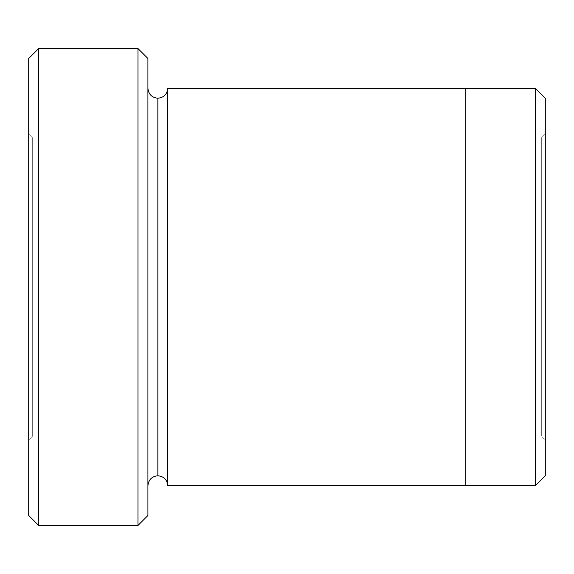 <?xml version="1.0" encoding="UTF-8"?>
<svg xmlns="http://www.w3.org/2000/svg" width="574" height="574" viewBox="0 0 574 574"><rect width="100%" height="100%" fill="white"/><g stroke="black" fill="none" stroke-linecap="round" stroke-linejoin="round"><path stroke-width="0.43" stroke-dasharray="2.87 2.15" d="M32.675 436.018L32.675 137.982L28.7 134.007L28.7 439.993L32.675 436.018L541.325 436.018L545.3 439.993L545.3 134.007L541.325 137.982L541.325 436.018L541.325 137.982L32.675 137.982L32.675 436.018L32.675 137.982L541.325 137.982L541.325 436.018L32.675 436.018L28.7 439.993L28.7 134.007L28.7 439.993L28.7 134.007L32.675 137.982L32.675 436.018M147.913 88.31L147.913 485.69L147.913 88.31M157.85 98.24L157.85 475.76L157.85 98.24M167.787 88.31L167.787 485.69L167.787 88.31M465.823 88.317L465.823 485.69L465.823 88.317M28.7 58.505L28.7 515.495L28.7 58.505M147.913 515.495L147.913 58.505L147.913 515.495M535.363 88.317L535.363 485.683L535.363 88.317M545.3 475.746L545.3 98.254L545.3 475.746M545.3 134.007L545.3 439.993L545.3 134.007L545.3 439.993L541.325 436.018L541.325 137.982L545.3 134.007M137.982 48.568L137.982 525.432L137.982 48.568M38.637 525.432L38.637 48.568L38.637 525.432"/><path stroke-width="0.86" d="M28.7 58.505L28.7 515.495L38.637 525.432L38.637 48.568L28.7 58.505L38.637 48.568L38.637 525.432L137.982 525.432L147.913 515.495L147.913 58.505L137.982 48.568L137.982 525.432L137.982 48.568L38.637 48.568L137.982 48.568L147.913 58.505L147.913 515.495L137.982 525.432L38.637 525.432L28.7 515.495L28.7 58.505M545.3 475.746L545.3 98.254L535.363 88.317L535.363 485.683L545.3 475.746L535.363 485.683L535.363 88.317L167.787 88.31L167.787 485.69C167.156 479.699 163.841 476.391 157.85 475.76L157.85 98.24C151.859 97.609 148.544 94.301 147.913 88.31C148.544 94.301 151.859 97.609 157.85 98.24C163.841 97.609 167.156 94.301 167.787 88.31L465.823 88.31L465.823 485.69L535.363 485.683L465.823 485.683L465.823 88.31L535.363 88.317L545.3 98.254L545.3 475.746M147.913 485.69C148.544 479.699 151.859 476.391 157.85 475.76C151.859 476.391 148.544 479.699 147.913 485.69M167.787 485.69L465.823 485.69L167.787 485.69L167.787 88.31C167.156 94.301 163.841 97.609 157.85 98.24L157.85 475.76C163.841 476.391 167.156 479.699 167.787 485.69"/></g></svg>
